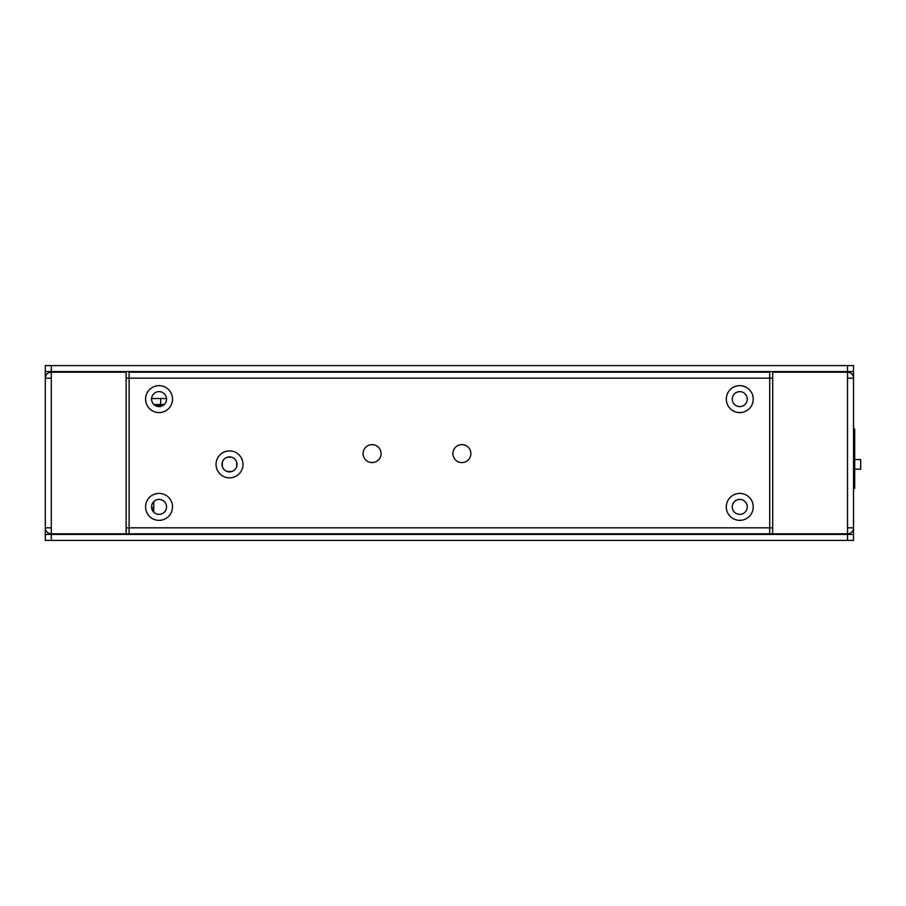<?xml version="1.0" encoding="UTF-8"?>
<svg xmlns="http://www.w3.org/2000/svg" width="906" height="906" viewBox="0 0 906 906"><rect width="100%" height="100%" fill="white"/><g stroke="black" fill="none" stroke-linecap="round" stroke-linejoin="round"><path stroke-width="1.36" d="M51.291 533.827L51.291 527.836L45.3 527.836L45.3 365.594L853.52 365.594L853.52 378.164L847.529 378.164L847.529 372.173A5.991 5.991 0 0 1 853.52 378.164L853.52 540.406L45.3 540.406L45.3 527.836A5.991 5.991 0 0 0 51.291 533.827L847.529 533.827L847.529 527.836L853.52 527.836A5.991 5.991 0 0 1 847.529 533.827M795.355 534.415L795.83 533.827M815.411 533.827L815.887 534.415M82.933 534.415L83.397 533.827L82.933 534.415M102.99 533.827L103.454 534.415M151.585 398.515L166.511 398.515M51.291 540.406L51.291 534.415L45.3 534.415M853.52 534.415L51.291 534.415M45.3 371.585L853.52 371.585M45.3 378.164A5.991 5.991 0 0 1 51.291 372.173L51.291 378.164L45.3 378.164M103.454 371.585L102.99 372.173M83.397 372.173L82.933 371.585M153.782 501.562L153.782 512.196M815.887 371.585L815.411 372.173M795.83 372.173L795.355 371.585M847.529 372.173L772.693 372.173L772.693 533.827M769.704 533.827L769.704 527.836L772.693 527.836M126.127 527.836L129.116 527.836L129.116 533.827M470.871 453.6A8.981 8.981 0 0 0 461.89 444.62A8.981 8.981 0 0 0 452.909 453.6A8.981 8.981 0 0 0 461.89 462.581A8.981 8.981 0 0 0 470.871 453.6M381.064 453.6A8.981 8.981 0 0 0 372.094 444.62A8.981 8.981 0 0 0 363.113 453.6A8.981 8.981 0 0 0 372.094 462.581A8.981 8.981 0 0 0 381.064 453.6M772.693 378.164L769.704 378.164L769.704 372.173L129.116 372.173L129.116 378.164L126.127 378.164M732.286 506.884A7.486 7.486 0 0 1 739.772 499.399A7.486 7.486 0 0 1 747.246 506.884A7.486 7.486 0 0 1 739.772 514.37A7.486 7.486 0 0 1 732.286 506.884A7.486 7.486 0 0 1 739.772 499.399A7.486 7.486 0 0 1 747.246 506.884M151.562 506.884A7.486 7.486 0 0 1 159.048 499.399A7.486 7.486 0 0 1 166.534 506.884A7.486 7.486 0 0 1 159.048 514.37A7.486 7.486 0 0 1 151.562 506.884A7.486 7.486 0 0 1 159.048 499.399A7.486 7.486 0 0 1 166.534 506.884M151.562 399.116A7.486 7.486 0 0 1 159.048 391.63A7.486 7.486 0 0 1 166.534 399.116A7.486 7.486 0 0 1 159.048 406.601A7.486 7.486 0 0 1 151.562 399.116A7.486 7.486 0 0 1 159.048 391.63A7.486 7.486 0 0 1 166.534 399.116M732.286 399.116A7.486 7.486 0 0 1 739.772 391.63A7.486 7.486 0 0 1 747.246 399.116A7.486 7.486 0 0 1 739.772 406.601A7.486 7.486 0 0 1 732.286 399.116A7.486 7.486 0 0 1 739.772 391.63A7.486 7.486 0 0 1 747.246 399.116M222.027 464.37A7.486 7.486 0 0 1 229.512 456.896A7.486 7.486 0 0 1 236.998 464.37A7.486 7.486 0 0 1 229.512 471.856A7.486 7.486 0 0 1 222.027 464.37A7.486 7.486 0 0 1 229.512 456.896A7.486 7.486 0 0 1 236.998 464.37M126.127 533.827L126.127 372.173L51.291 372.173M709.828 372.173L709.828 371.585M188.98 372.173L188.98 371.585M153.85 404.506L160.668 404.506L160.668 398.515M164.246 404.506L160.668 404.506M151.687 400.452L151.687 398.515M853.52 488.323L854.709 488.323L854.709 429.048L853.52 429.048M854.709 459.58L860.7 459.58L860.7 469.161L854.709 469.161M155.492 405.707L162.604 405.707M151.959 509.274L153.782 509.274M151.585 507.485L153.782 507.485M236.693 462.275L236.693 466.465M231.608 471.562L227.417 471.562M222.332 466.465L222.332 462.275M227.417 457.19L231.608 457.19M853.52 446.42L854.709 446.42M854.709 474.302L853.52 474.302M854.709 441.029L853.52 441.029M51.291 365.594L51.291 371.585M847.529 365.594L847.529 371.585M847.529 378.164L847.529 527.836M129.116 527.836L769.704 527.836L769.704 378.164L129.116 378.164L129.116 527.836M726.295 506.884A13.465 13.465 0 0 0 739.772 520.35A13.465 13.465 0 0 0 753.237 506.884A13.465 13.465 0 0 0 739.772 493.408A13.465 13.465 0 0 0 726.295 506.884M145.583 506.884A13.465 13.465 0 0 0 159.048 520.35A13.465 13.465 0 0 0 172.514 506.884A13.465 13.465 0 0 0 159.048 493.408A13.465 13.465 0 0 0 145.583 506.884M145.583 399.116A13.465 13.465 0 0 0 159.048 412.592A13.465 13.465 0 0 0 172.514 399.116A13.465 13.465 0 0 0 159.048 385.65A13.465 13.465 0 0 0 145.583 399.116M726.295 399.116A13.465 13.465 0 0 0 739.772 412.592A13.465 13.465 0 0 0 753.237 399.116A13.465 13.465 0 0 0 739.772 385.65A13.465 13.465 0 0 0 726.295 399.116M216.047 464.37A13.465 13.465 0 0 0 229.512 477.847A13.465 13.465 0 0 0 242.989 464.37A13.465 13.465 0 0 0 229.512 450.905A13.465 13.465 0 0 0 216.047 464.37M51.291 527.836L51.291 378.164M694.868 372.173L694.868 371.585M203.952 371.585L203.952 372.173M847.529 540.406L847.529 534.415"/></g></svg>
